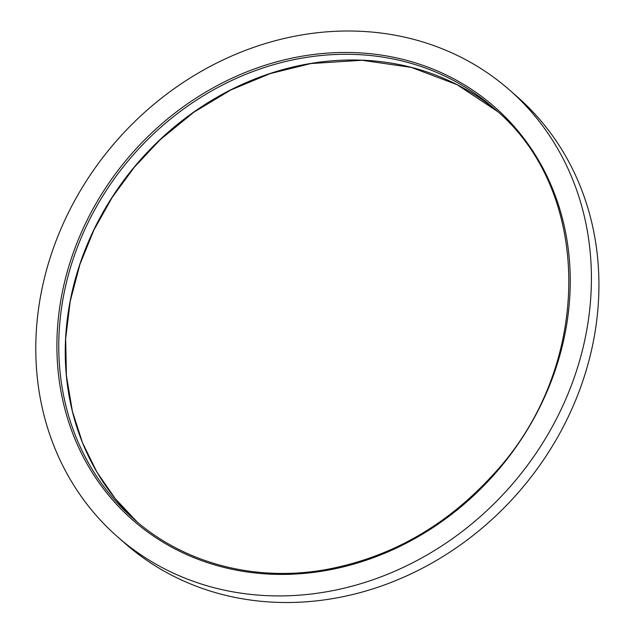 <?xml version="1.0" encoding="UTF-8"?>
<svg xmlns="http://www.w3.org/2000/svg" width="634" height="634" viewBox="0 0 634 634"><rect width="100%" height="100%" fill="white"/><g stroke="black" fill="none" stroke-linecap="round" stroke-linejoin="round"><path stroke-width="0.95" d="M509.53 90.004L517.043 96.59A297.195 261.985 131.2 0 1 581.156 385.813A297.195 261.985 131.2 0 1 125.16 543.496L117.655 536.911A297.195 261.985 131.2 0 1 116.608 140.732A297.195 261.985 131.2 0 1 509.53 90.004A297.195 261.985 131.2 0 1 573.643 379.227A297.195 261.985 131.2 0 1 117.655 536.911M73.314 252.689A274.593 242.061 -48.8 0 0 355.468 563.618A274.593 242.061 -48.8 0 0 511.987 124.066A274.593 242.061 -48.8 0 0 73.314 252.689M497.405 111.402L457.13 84.694L411.371 67.41L361.951 60.27L310.858 63.551L270.219 73.592L230.871 89.957L193.822 112.234L160.037 139.837L134.337 167.202L112.163 197.443L93.919 229.999L79.963 264.243L70.223 301.229L65.674 338.588L66.404 375.55L72.403 411.355L82.547 442.841L96.931 472.132L115.285 498.704L137.293 522.091A273.151 240.785 131.2 0 1 139.543 160.846A273.151 240.785 131.2 0 1 497.405 111.41M75.089 253.457A273.151 240.785 -48.8 0 0 134.02 519.278C183.781 563.388 255.034 582.155 325.551 569.665C390.726 557.627 446.78 525.737 493.735 474.002C593.693 366.492 593.789 190.755 494.187 108.533A273.151 240.785 -48.8 0 0 75.089 253.457"/></g></svg>
